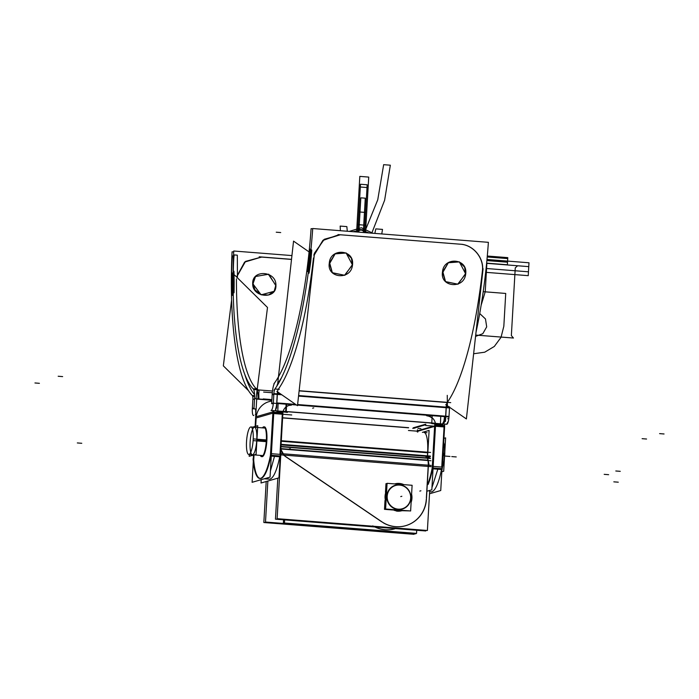 <?xml version="1.0" encoding="UTF-8"?>
<svg xmlns="http://www.w3.org/2000/svg" width="699" height="699" viewBox="0 0 699 699"><rect width="100%" height="100%" fill="white"/><g stroke="black" fill="none" stroke-linecap="round" stroke-linejoin="round"><path stroke-width="1.05" d="M273.921 390.339A167.874 39.502 -85.5 0 0 312.724 228.529L488.383 242.326A167.874 39.502 -85.5 0 1 476.019 332.252M460.204 244.196C473.302 244.79 484.293 258.132 482.362 271.343C484.293 258.132 473.302 244.79 460.204 244.196C473.302 244.79 484.293 258.132 482.362 271.343C484.293 258.132 473.302 244.79 460.204 244.196C473.302 244.79 484.293 258.132 482.362 271.343M482.319 271.736A167.874 39.502 94.5 0 1 447.325 402.353A167.874 39.502 -85.5 0 0 482.319 271.736A167.874 39.502 94.5 0 1 447.325 402.353A167.874 39.502 -85.5 0 0 482.319 271.736A167.874 39.502 94.5 0 1 447.325 402.353M298.604 395.547L446.163 407.141A4.596 1.083 94.5 0 1 447.211 402.519L299.12 390.881L447.211 402.519A4.596 1.083 94.5 0 0 446.163 407.141L298.604 395.547L446.163 407.141A4.596 1.083 94.5 0 1 447.211 402.519A4.596 1.083 94.5 0 0 446.163 407.141L449.536 407.403M278.42 389.09A167.874 39.502 -85.5 0 0 312.698 264.624A167.874 39.502 -85.5 0 0 313.344 259.093A167.874 39.502 -85.5 0 0 313.467 258.071A167.874 39.502 -85.5 0 1 278.42 389.09A167.874 39.502 -85.5 0 0 313.467 258.071A167.874 39.502 -85.5 0 1 278.42 389.09A167.874 39.502 -85.5 0 0 313.467 258.071M313.921 255.275L314.489 253.108L324.353 239.259L340.317 234.777L338.91 234.707L322.886 240.386L313.921 255.275L323.462 239.923L340.317 234.777L323.462 239.923L313.921 255.275L323.462 239.923L340.317 234.777M340.745 234.812L459.863 244.169M312.636 269.36L314.436 253.781M314.489 253.108L313.816 255.205M313.344 259.093L312.698 264.624M310.146 261.636C308.425 277.075 308.626 277.092 310.74 261.688C312.243 246.074 312.051 246.057 310.146 261.636M482.441 271.815C484.66 258.333 473.328 244.528 459.951 244.178M338.054 234.593L462.729 244.388M340.824 234.812L338.971 234.715L322.982 240.439L314.043 255.362M277.547 385L293.545 241.12L309.072 251.911M276.848 391.344L297.477 405.682L314.183 255.458M281.741 377.277A160.98 37.877 94.5 0 1 278.351 382.615A160.98 37.877 -85.5 0 0 281.741 377.277A160.98 37.877 94.5 0 1 278.351 382.615A160.98 37.877 -85.5 0 0 281.741 377.277A160.98 37.877 94.5 0 1 278.351 382.615M278.219 382.79A11.499 2.709 94.5 0 0 276.848 386.136A11.499 2.709 94.5 0 1 278.219 382.79A11.499 2.709 -85.5 0 0 276.848 386.136A11.499 2.709 94.5 0 1 278.219 382.79L278.237 383.847M278.805 382.86L278.849 382.073M278.307 389.247A4.596 1.083 -85.5 0 0 277.258 393.869A4.596 1.083 -85.5 0 1 278.307 389.247A4.596 1.083 -85.5 0 0 277.258 393.869A4.596 1.083 -85.5 0 1 278.307 389.247A4.596 1.083 -85.5 0 0 277.258 393.869M299.137 390.715L450.724 402.624M275.065 388.827A4.596 1.083 -85.5 0 0 273.859 394.149L281.776 394.769M298.543 396.088L449.518 407.954A4.596 1.083 -85.5 0 1 449.544 407.255M273.964 393.607L278.254 393.948L278.403 392.427M279.303 389.326L275.013 388.993M273.912 393.056L273.326 403.183L296.507 405.001M297.547 405.088L448.985 416.98L449.571 406.853M280.893 394.157L273.877 393.607M277.223 394.411L276.734 402.895M276.865 402.912L295.607 404.38L276.865 402.912M445.639 416.167L446.128 407.683L445.639 416.167L297.599 404.538L445.639 416.167L297.599 404.538L445.639 416.167L446.128 407.683L445.639 416.167L446.128 407.683L447.395 405.944L447.255 395.354M446.32 406.556L445.744 416.683M445.744 404.616L466.382 418.946L483.079 268.731M312.706 228.791L311.09 228.669A160.98 37.877 -85.5 0 1 273.877 383.83L274.139 383.856M308.635 260.421C306.983 275.301 307.184 275.319 309.229 260.465C310.671 245.419 310.478 245.401 308.635 260.421M274.978 382.353A11.499 2.709 -85.5 0 0 272.191 394.629L273.816 394.76M272.252 393.537L271.666 403.664L273.274 403.786M277.424 393.284L276.839 403.41M276.9 402.309L276.568 408.155M276.699 403.445A7.357 1.73 94.5 0 1 276.044 407.762A7.357 1.73 -85.5 0 0 276.699 403.445A7.357 1.73 94.5 0 1 276.044 407.762A7.357 1.73 -85.5 0 0 276.699 403.445M278.088 403.847L277.783 411.545L286.188 412.192L286.651 404.232M276.07 408.295L275.633 410.715L277.783 411.545M276.044 407.762C275.257 410.226 275.502 411.274 276.769 410.907C275.502 411.274 275.257 410.226 276.044 407.762C275.257 410.226 275.502 411.274 276.769 410.907L275.668 410.462M273.388 402.082L273.388 402.082A7.357 1.73 94.5 0 1 271.037 410.479L273.012 410.636L272.785 411.921M449.046 415.888A7.357 1.73 94.5 0 1 446.696 424.284L444.765 424.127M448.234 421.287L446.687 424.249L442.738 423.944M442.511 423.926L443.952 420.955L444.643 416.088L448.933 416.429M440.737 416.621L440.431 424.319C442.773 425.831 444.372 423.795 445.246 418.22M444.94 421.034C444.005 423.489 442.764 424.415 441.218 423.821C442.764 424.415 444.005 423.489 444.94 421.034C444.005 423.489 442.764 424.415 441.218 423.821C442.764 424.415 444.005 423.489 444.94 421.034M445.805 415.582L445.464 421.418M445.28 419.374A7.357 1.73 -85.5 0 0 445.604 416.718A7.357 1.73 94.5 0 1 445.28 419.374A7.357 1.73 -85.5 0 0 445.604 416.718A7.357 1.73 94.5 0 1 445.28 419.374M273.318 403.227L271.701 403.096L271.562 403.603M277.014 411.475L277.503 411.51M440.457 423.76L277.8 410.986M287.394 412.445L285.113 412.113M283.104 411.274L435.591 423.253M282.614 417.915L408.6 427.814M413.153 427.84L425.778 424.188M429.85 423.061L431.772 423.087M282.623 417.784L408.609 427.683L282.623 417.784M414.822 428.172L414.096 428.103M425.743 424.739L412.794 428.478M441.724 424.398L440.588 424.328M432.2 415.669L431.737 423.629L440.431 424.31M420.885 428.583L417.95 428.347M253.999 408.286L252.374 408.155A7.357 1.73 94.5 0 0 253.536 415.529A7.357 1.73 94.5 0 0 253.824 415.451M254.087 408.653L253.999 408.207M255.834 414.14L255.275 414.297M255.878 408.924L255.72 408.967A7.357 1.73 -85.5 0 0 255.869 413.59L255.869 413.59A7.357 1.73 94.5 0 1 255.72 408.967L255.72 408.967A7.357 1.73 -85.5 0 0 255.869 413.59L255.869 413.59A7.357 1.73 94.5 0 1 255.72 408.967L252.339 408.705M256.105 409.396L255.554 409.562M256.489 388.399L259.093 390.977L258.062 398.876M252.304 409.256L252.889 399.129L254.515 399.251M252.82 400.23L252.828 400.23A4.596 1.083 -85.5 0 0 252.19 395.433L252.234 395.433M254.593 396.438L253.195 396.333A167.874 39.502 -85.5 0 1 232.059 251.832L233.693 251.955M233.527 255.983L232.592 255.913C232.051 257.468 231.666 265.681 231.439 280.552M232.444 284.301C232.418 299.102 232.225 299.085 231.858 284.257C232.12 269.15 232.313 269.167 232.444 284.301M253.964 408.775L254.55 398.648L257.931 398.911A11.499 2.709 -85.5 0 0 257.022 389.815A11.499 2.709 94.5 0 1 257.922 398.911A11.499 2.709 94.5 0 0 257.022 389.815A11.499 2.709 94.5 0 1 257.922 398.911M258.062 398.919L271.876 400.011M254.48 399.749L254.488 399.749A11.499 2.709 -85.5 0 0 253.038 388.688L253.055 388.688M257.529 389.133L253.248 388.801L257.267 388.871M258.796 393.371L258.918 398.989M272.496 391.029L254.008 389.57A160.98 37.877 -85.5 0 1 233.737 251.011L291.937 255.581M236.437 278.814A160.98 37.877 -85.5 0 0 256.542 389.055A160.98 37.877 94.5 0 1 236.437 278.814A160.98 37.877 -85.5 0 0 256.542 389.055A160.98 37.877 94.5 0 1 236.437 278.814A160.98 37.877 94.5 0 0 256.542 389.055M237.433 277.835L237.319 255.17L234.279 254.925C233.754 256.201 233.379 264.073 233.143 278.56M236.472 276.891L236.996 277.398M234.148 282.151C234.121 296.42 233.92 296.402 233.562 282.108C233.824 267.542 234.016 267.56 234.148 282.151M234.733 275.17L267.499 307.473L256.105 398.142M231.622 299.915L223.339 365.848L248.494 390.636M244.781 374.376A167.874 39.502 -85.5 0 0 254.541 394.551A167.874 39.502 -85.5 0 1 244.781 374.376A167.874 39.502 -85.5 0 0 254.541 394.551A167.874 39.502 -85.5 0 1 244.781 374.376M236.638 277.049L245.532 261.391L261.968 257.014M245.445 261.461L236.524 276.935L244.598 262.099L261.461 257.066L245.489 261.426M259.198 256.795L291.527 259.338M261.837 257.092L291.518 259.425L261.837 257.092M252.863 282.746L254.89 289.797L260.937 294.506L268.407 295.03L274.209 291.125L275.991 284.563M255.493 276.524L268.355 274.235L275.878 285.428L274.191 291.151M274.06 291.326L261.138 294.847L252.706 283.611L255.406 276.612M276 285.943L268.774 274.235L255.554 276.454L252.872 284.126M442.546 272.881L448.33 262.754L459.392 261.907L464.634 267.14L465.674 274.698M445.464 281.522L442.493 272.033L448.496 262.501L459.234 261.828M459.339 261.88L465.665 273.859L457.758 284.144L445.7 281.767M465.849 273.204L458.028 284.222L445.534 281.601L442.72 271.387M329.351 263.995L335.136 253.859L346.197 253.012L351.44 258.246L352.479 265.812M332.27 272.627L329.299 263.139L335.302 253.606L346.04 252.933M346.145 252.986L352.471 264.965L344.563 275.249L332.506 272.881M352.654 264.309L344.825 275.327L332.34 272.706L329.526 262.492M434.603 426.39L417.53 431.318M435.477 426.137A9.201 8.904 73.9 0 0 426.608 415.713M432.061 418.107A9.201 8.904 73.9 0 0 427.229 415.879A9.201 8.904 73.9 0 1 432.061 418.107A9.201 8.904 73.9 0 0 427.229 415.879A9.201 8.904 73.9 0 1 432.061 418.107A9.201 8.904 73.9 0 0 427.657 415.949M425.7 425.499L444.599 426.975M435.18 425.691A9.201 8.904 73.9 0 0 435.119 423.9A9.201 8.904 73.9 0 1 435.18 425.691A9.201 8.904 73.9 0 0 435.119 423.9A9.201 8.904 73.9 0 1 435.18 425.691M444.092 426.39L435.521 425.717M272.846 413.485L291.736 414.97M291.334 405.21A9.201 8.904 73.9 0 0 286.52 406.503A9.201 8.904 73.9 0 1 291.334 405.21A9.201 8.904 73.9 0 0 286.52 406.503A9.201 8.904 73.9 0 1 291.334 405.21M282.597 411.912A9.201 8.904 73.9 0 0 282.492 412.393A9.201 8.904 73.9 0 1 282.597 411.912A9.201 8.904 73.9 0 0 282.492 412.393A9.201 8.904 73.9 0 1 282.597 411.912M279.976 454.359L282.326 413.677L279.976 454.359L282.326 413.677L273.746 413.004L282.326 413.677L279.976 454.359L282.326 413.677L273.746 413.004M289.028 405.446A9.201 8.904 73.9 0 0 282.658 414.131M261.208 479.68L261.015 483.009L278.962 477.828L282.746 412.323M267.123 477.967A41.398 9.742 -85.5 0 0 279.722 456.788A41.398 9.742 94.5 0 1 267.123 477.967A41.398 9.742 -85.5 0 0 279.722 456.788A41.398 9.742 94.5 0 1 267.123 477.967M253.475 455.075L253.256 461.052M255.126 426.451L255.668 417.076M254.025 454.918L253.711 460.239A41.398 9.742 -85.5 0 0 270.81 456.089A41.398 9.742 -85.5 0 1 253.711 460.239A41.398 9.742 -85.5 0 0 260.29 478.466A41.398 9.742 -85.5 0 0 270.679 456.753M255.668 426.294L256.149 417.967L255.668 426.294L256.149 417.967L255.668 426.294L256.149 417.967L272.671 413.196M271.867 400.265L256.708 399.077L255.589 418.474M271.815 401.112A18.401 17.816 73.9 0 0 256.271 416.691A18.401 17.816 -106.1 0 1 271.815 401.112A18.401 17.816 73.9 0 0 256.271 416.691A18.401 17.816 73.9 0 1 271.815 401.112M417.888 431.222L408.443 430.479M417.312 431.965L417.434 429.789M417.888 431.213L417.845 432.008M427.692 491.03L431.825 489.833L435.599 424.328M417.923 430.671L433.686 426.119L417.923 430.671M435.154 426.233L432.838 466.373M432.585 468.793A41.398 9.742 94.5 0 1 428.068 484.494A41.398 9.742 -85.5 0 0 432.585 468.793A41.398 9.742 94.5 0 1 428.068 484.494A41.398 9.742 -85.5 0 0 432.585 468.793M427.246 485.089A41.398 9.742 94.5 0 0 432.498 466.347L442.484 467.133A41.398 9.742 94.5 0 1 442.196 468.706L442.144 469.545L432.165 468.767L434.699 424.8L444.678 425.586L442.284 467.115M433.083 467.989L441.654 468.662L433.083 467.989M441.751 467.072L444.066 426.958M429.518 493.774L440.737 490.532L444.512 425.027M441.497 469.501A41.398 9.742 94.5 0 1 429.658 491.371A41.398 9.742 94.5 0 0 441.497 469.501A41.398 9.742 94.5 0 1 429.658 491.371A41.398 9.742 94.5 0 0 441.497 469.501A41.398 9.742 94.5 0 1 430.968 491.878M255.878 416.805L272.933 411.877M253.3 461.515L252.103 482.31L270.05 477.12L273.833 411.615M271.063 453.66L273.414 412.978M262.999 427.919A14.95 3.521 94.5 0 1 264.126 426.906A14.95 3.521 -85.5 0 0 262.999 427.919A14.95 3.521 94.5 0 1 264.126 426.906A14.95 3.521 -85.5 0 0 262.999 427.919A14.95 3.521 94.5 0 1 264.126 426.906A14.95 3.521 94.5 0 1 266.861 440.737A14.95 3.521 94.5 0 1 262.405 456.648A14.95 3.521 94.5 0 1 262.003 456.665A14.95 3.521 -85.5 0 0 262.405 456.648A14.95 3.521 -85.5 0 0 266.817 441.392A14.95 3.521 -85.5 0 0 264.432 426.871M261.828 456.613A14.95 3.521 94.5 0 1 260.832 455.425A14.95 3.521 -85.5 0 0 261.828 456.613A14.95 3.521 94.5 0 1 260.832 455.425A14.95 3.521 -85.5 0 0 261.828 456.613A14.95 3.521 94.5 0 1 260.832 455.425M280.517 454.402L282.912 412.873L272.925 412.087L270.391 456.054L280.369 456.84L280.421 455.993A41.398 9.742 -85.5 0 0 280.71 454.42L270.731 453.634A41.398 9.742 -85.5 0 1 259.748 478.431A41.398 9.742 -85.5 0 1 253.064 458.736L253.265 458.754M279.888 455.949L271.308 455.276L279.888 455.949M280.142 457.434A41.398 9.742 -85.5 0 0 280.264 456.831M270.679 455.224L274.655 455.538M274.497 456.377L270.399 471.065M265.262 478.509L264.423 478.754M261.644 456.639A14.95 3.521 -85.5 0 0 266.249 441.82A14.95 3.521 -85.5 0 0 263.899 426.836A14.95 3.521 -85.5 0 0 263.357 426.958M263.811 426.827A14.95 3.521 -85.5 0 0 262.466 427.875M260.299 455.381A14.95 3.521 -85.5 0 0 261.557 456.639A14.95 3.521 -85.5 0 0 262.099 456.508M262.09 456.683A14.95 3.521 -85.5 0 0 262.405 456.648A14.95 3.521 94.5 0 1 262.003 456.665A14.95 3.521 94.5 0 0 262.405 456.648A14.95 3.521 -85.5 0 0 266.861 440.737A14.95 3.521 -85.5 0 0 264.126 426.906A14.95 3.521 94.5 0 1 266.861 440.737A14.95 3.521 94.5 0 1 262.405 456.648A14.95 3.521 94.5 0 0 266.861 440.737A14.95 3.521 94.5 0 0 264.126 426.906M442.03 469.536A41.398 9.742 94.5 0 1 441.917 470.139M431.956 487.614L437.819 469.204M437.976 468.374L441.951 468.68M252.82 427.115L257.739 425.691L256.087 454.324L249.185 456.316L249.29 454.516M256.778 440.047A13.797 3.25 -85.5 0 0 254.253 427.281A13.797 3.25 -85.5 0 0 250.137 441.969A13.797 3.25 -85.5 0 0 252.671 454.734A13.797 3.25 -85.5 0 0 256.778 440.047A13.797 3.25 -85.5 0 0 254.253 427.281A13.797 3.25 -85.5 0 0 250.137 441.969A13.797 3.25 -85.5 0 0 252.671 454.734A13.797 3.25 -85.5 0 0 256.778 440.047A13.797 3.25 -85.5 0 0 254.253 427.281A13.797 3.25 -85.5 0 0 250.137 441.969A13.797 3.25 -85.5 0 0 252.671 454.734A13.797 3.25 -85.5 0 0 256.778 440.047A13.797 3.25 -85.5 0 0 254.253 427.281A13.797 3.25 -85.5 0 0 250.137 441.969A13.797 3.25 -85.5 0 0 252.671 454.734A13.797 3.25 -85.5 0 0 256.778 440.047M266.267 441.663L253.117 440.632A13.797 3.25 94.5 0 0 250.932 426.967A13.797 3.25 94.5 0 0 246.485 442.546M266.363 439.942L253.213 438.902A13.797 3.25 94.5 0 1 248.774 454.481A13.797 3.25 94.5 0 1 246.59 440.816M443.358 448.426A18.401 4.325 94.5 0 1 443.183 455.442L442.956 455.425M444.835 451.475A15.789 3.713 94.5 0 1 444.669 455.626L443.183 455.46M443.716 442.301A16.094 3.783 94.5 0 1 444.503 454.595A16.094 3.783 -85.5 0 0 443.716 442.301A16.094 3.783 94.5 0 1 444.503 454.595L443.253 454.341L444.503 454.595A16.094 3.783 -85.5 0 0 443.716 442.301A16.094 3.783 94.5 0 1 444.503 454.595A16.094 3.783 94.5 0 1 442.458 467.124A16.094 3.783 -85.5 0 0 444.503 454.595A16.094 3.783 94.5 0 1 442.458 467.124A16.094 3.783 -85.5 0 0 444.503 454.595L443.253 454.341M441.82 471.781L443.699 471.24L445.621 437.862L443.944 438.343M444.468 457.845A15.789 3.713 94.5 0 0 444.782 453.651L443.315 453.232M442.677 460.291A18.401 4.325 94.5 0 0 443.315 453.144L443.087 453.127M266.205 481.506L263.838 522.52L414.123 534.324L414.158 533.721M267.866 481.026L265.498 522.039L415.783 533.844L415.809 533.337M427.028 432.725L424.075 432.498A21.844 5.138 94.5 0 1 427.648 452.209L281.304 440.711M281.269 441.261L427.622 452.76L281.269 441.261L427.622 452.76L427.438 455.835L427.622 452.76L427.438 455.835L427.622 452.76L281.269 441.261L427.622 452.76L427.438 455.835M427.779 452.218L430.601 452.445M281.059 444.887L427.412 456.386A2.298 0.542 94.5 0 0 427.473 457.959A2.298 0.542 94.5 0 1 427.412 456.386A2.298 0.542 94.5 0 0 427.473 457.959L280.972 446.443L427.473 457.959A2.298 0.542 94.5 0 1 427.412 456.386L430.357 456.622M427.508 456.893L427.779 452.174M422.379 432.366L429.116 430.418L427.797 453.249M430.514 458.5L280.954 446.748M430.409 456.071L281.094 444.337M430.269 456.613L425.988 456.272L426.058 457.845L430.339 458.177L425.988 456.272M427.736 455.748L427.578 458.465M428.103 460.108L427.526 457.181M427.535 458.264L427.91 460.16L427.535 458.264L427.91 460.16L427.535 458.264L427.91 460.16L280.849 448.609M280.823 448.959L430.933 460.755M282.588 453.747L280.771 449.911M427.98 460.519A9.201 2.167 94.5 0 1 428.242 465.193A9.201 2.167 -85.5 0 0 427.98 460.519A9.201 2.167 94.5 0 1 428.242 465.193A9.201 2.167 -85.5 0 0 427.98 460.519A9.201 2.167 94.5 0 1 428.242 465.193M426.373 498.003L428.19 466.443L426.373 498.003L428.19 466.443L283.873 455.101L428.19 466.443L426.373 498.003L428.19 466.443L283.873 455.101M284.257 455.503L280.806 449.256M285.751 456.587A9.201 8.904 -106.1 0 1 283.453 454.647M429.71 490.445L427.395 530.489L277.119 518.684L280.867 453.607L431.152 465.42M285.157 456.333L381.637 521.777M283.357 454.979L383.699 523.053A29.9 28.947 73.9 0 0 426.294 499.252A29.9 28.947 73.9 0 1 405.691 525.674M426.39 499.872L428.356 465.744M428.146 467.22L428.941 464.363L427.963 459.383M277.826 478.151L275.458 519.165L425.743 530.969L425.778 530.366M426.477 497.976A29.9 28.947 -106.1 0 1 405.761 525.657A29.9 28.947 -106.1 0 1 380.772 521.035M426.294 499.252A29.9 28.947 73.9 0 1 383.69 523.053A29.9 28.947 73.9 0 0 426.294 499.252A29.9 28.947 73.9 0 1 383.69 523.053A29.9 28.947 73.9 0 0 405.63 525.7M283.549 519.803L283.348 523.341L415.459 533.311M394.734 528.837A29.9 28.947 73.9 0 1 375.66 527.343A29.9 28.947 73.9 0 0 394.734 528.837A29.9 28.947 73.9 0 1 375.66 527.343A29.9 28.947 73.9 0 0 394.734 528.837A29.9 28.947 -106.1 0 1 375.931 527.361M372.785 525.866A29.9 28.947 73.9 0 0 391.868 529.466M284.633 519.89L284.449 523.018L416.543 533.398L416.709 530.567M292.217 520.484L424.31 530.856M293.335 519.96L293.3 520.467L425.394 530.838L425.42 530.34M412.113 485.289L387.08 483.315L385.603 509.012L410.628 510.978L412.113 485.289M399.566 484.8A12.416 12.023 -106.1 0 1 410.89 498.09A12.416 12.023 -106.1 0 1 398.142 509.501A12.416 12.023 -106.1 0 1 386.827 496.203A12.416 12.023 -106.1 0 1 399.566 484.8A12.416 12.023 73.9 0 0 386.827 496.203A12.416 12.023 73.9 0 0 398.142 509.501A12.416 12.023 73.9 0 0 410.89 498.09A12.416 12.023 73.9 0 0 399.566 484.8A12.416 12.023 73.9 0 0 386.827 496.203A12.416 12.023 73.9 0 0 398.142 509.501A12.416 12.023 73.9 0 0 410.89 498.09A12.416 12.023 73.9 0 0 399.566 484.8A12.416 12.023 -106.1 0 1 410.89 498.09A12.416 12.023 -106.1 0 1 398.142 509.501A12.416 12.023 -106.1 0 1 386.827 496.203A12.416 12.023 -106.1 0 1 399.566 484.8A12.416 12.023 73.9 0 0 386.827 496.203A12.416 12.023 73.9 0 0 398.142 509.501A12.416 12.023 73.9 0 0 410.89 498.09A12.416 12.023 73.9 0 0 399.566 484.8M397.215 509.921L396.866 510.96A13.884 13.438 73.9 0 0 403.008 510.375M397.504 509.082A12.101 11.717 73.9 0 0 410.663 498.046A12.101 11.717 73.9 0 0 398.884 485.054M398.675 484.232L398.456 483.402A13.884 13.438 73.9 0 1 403.847 484.634M411.126 502.31A13.884 13.438 73.9 0 0 411.597 494.21M400.247 484.355L400.178 483.822M400.178 483.778L400.143 483.533A13.884 13.438 73.9 0 0 394.655 483.918M400.361 485.167A12.101 11.717 73.9 0 0 387.202 496.203A12.101 11.717 73.9 0 0 398.972 509.204M398.788 510.052L398.552 511.091A13.884 13.438 73.9 0 1 392.532 509.554M386.669 490.418A13.884 13.438 73.9 0 0 385.997 502.17M400.291 483.795A13.569 13.132 73.9 0 0 395.59 483.988M386.608 491.589A13.569 13.132 73.9 0 0 386.066 500.86M393.738 509.65A13.569 13.132 73.9 0 0 398.736 510.733M399.356 483.734A13.569 13.132 73.9 0 0 395.617 483.988A13.569 13.132 -106.1 0 1 399.356 483.734A13.569 13.132 73.9 0 0 395.617 483.988A13.569 13.132 73.9 0 1 399.356 483.734A13.569 13.132 -106.1 0 1 403.035 484.573A13.569 13.132 73.9 0 0 399.356 483.734L399.47 484.293L399.356 483.734A13.569 13.132 73.9 0 1 403.035 484.573A13.569 13.132 73.9 0 0 399.356 483.734L399.47 484.293M386.617 491.353A13.569 13.132 73.9 0 0 386.049 501.183A13.569 13.132 -106.1 0 1 386.617 491.353A13.569 13.132 73.9 0 0 386.049 501.183A13.569 13.132 73.9 0 1 386.617 491.353M398.011 509.99L397.81 510.689A13.569 13.132 73.9 0 0 402.17 510.314A13.569 13.132 -106.1 0 1 397.801 510.724A13.569 13.132 73.9 0 1 393.52 509.632A13.569 13.132 73.9 0 0 397.801 510.724L398.011 509.99L397.81 510.689A13.569 13.132 -106.1 0 1 393.52 509.632A13.569 13.132 73.9 0 0 397.801 510.724A13.569 13.132 73.9 0 0 401.986 510.366M402.152 510.646A13.884 13.438 -106.1 0 1 396.464 511.083M397.084 510.602A13.569 13.132 73.9 0 0 402.161 510.314M411.161 501.76A13.569 13.132 73.9 0 0 411.571 494.63M403.262 484.59A13.569 13.132 73.9 0 0 398.64 483.664M411.178 501.375A13.569 13.132 73.9 0 0 411.545 495.084A13.569 13.132 -106.1 0 1 411.178 501.375A13.569 13.132 73.9 0 0 411.545 495.084A13.569 13.132 73.9 0 1 411.178 501.375M387.063 483.725L385.979 483.638L385.472 492.306M409.544 510.89L401.951 510.698M392.759 509.982L384.494 509.335L385.009 500.405M442.493 272.033C443.489 256.332 468.094 258.263 465.665 273.859C464.459 289.386 439.854 287.455 442.493 272.033C439.854 287.455 464.459 289.386 465.665 273.859C468.094 258.263 443.489 256.332 442.493 272.033C443.489 256.332 468.094 258.263 465.665 273.859C464.459 289.386 439.854 287.455 442.493 272.033M329.299 263.139C330.295 247.437 354.9 249.368 352.471 264.965C351.265 280.5 326.651 278.56 329.299 263.139C326.651 278.56 351.265 280.5 352.471 264.965C354.9 249.368 330.295 247.437 329.299 263.139C330.295 247.437 354.9 249.368 352.471 264.965C351.265 280.5 326.651 278.56 329.299 263.139M257.241 389.116L253.16 388.793M275.878 285.428C276.76 299.749 252.156 297.818 252.706 283.611C252.051 269.001 276.655 270.932 275.878 285.428C276.76 299.749 252.156 297.818 252.706 283.611C252.051 269.001 276.655 270.932 275.878 285.428C276.76 299.749 252.156 297.818 252.706 283.611C252.051 269.001 276.655 270.932 275.878 285.428M276.245 232.208L280.701 232.557L276.245 232.208M263.235 398.928L271.902 399.61L263.235 398.928M364.415 232.592L367.167 184.772L360.483 184.248L357.731 232.068L360.483 184.248L357.731 232.068L360.483 184.248L367.167 184.772L360.483 184.248L367.167 184.772L364.415 232.592L365.577 212.452L358.893 211.928L365.577 212.452L358.893 211.928L365.577 212.452L364.415 232.592L367.167 184.772L364.415 232.592L364.572 229.901L357.879 229.377L357.731 232.068L360.326 187.009L357.731 232.068L357.879 229.377L364.572 229.901L357.879 229.377L364.572 229.901L364.415 232.592L367.01 187.542L360.326 187.009L357.731 232.068L360.326 187.009L367.01 187.542L360.326 187.009L367.01 187.542L364.415 232.592L367.01 187.542L364.415 232.592L377.748 199.809L383.655 164.676L377.748 199.809L364.397 232.584L377.748 199.809L383.655 164.676L377.748 199.809L364.397 232.584L377.748 199.809L383.655 164.676L377.748 199.809L364.397 232.584L377.748 199.809L383.655 164.676L377.748 199.809L364.397 232.584M371.772 233.169L384.616 200.263L390.339 165.2L383.655 164.676L390.339 165.2L383.655 164.676L390.339 165.2L383.655 164.676L390.339 165.2L383.655 164.676L390.339 165.2L384.616 200.263L371.772 233.169L384.616 200.263L390.339 165.2L384.616 200.263L371.772 233.169L384.616 200.263L390.339 165.2L384.616 200.263L371.772 233.169L384.616 200.263L390.339 165.2L384.616 200.263L371.772 233.169M58.183 376.254L62.639 376.604L58.183 376.254M528.986 262.78L486.985 259.478L528.986 262.78L486.985 259.478L528.986 262.78L528.461 271.806L528.986 262.78M486.085 268.477L528.461 271.806L486.085 268.477M263.637 392.069L272.313 392.751L263.637 392.069M272.217 394.087L273.842 394.21M664.05 433.974L659.594 433.625L664.05 433.974M446.827 424.267L443.446 423.996M275.642 410.811L271.168 410.462M285.655 412.157L286.083 404.791M287.359 411.938L286.223 411.65M511.353 335.581L515.259 267.874L517.618 265.76L486.618 263.322L517.618 265.76L486.618 263.322L517.618 265.76L515.259 267.874L517.618 265.76L515.259 267.874L511.353 335.581L515.259 267.874L511.353 335.581L513.45 338.036L511.353 335.581M475.704 335.074L513.45 338.036L475.704 335.074M646.566 439.024L642.11 438.675L646.566 439.024M485.665 272.313L528.243 275.659L528.759 266.634L486.618 263.322L528.759 266.634L486.618 263.322L528.759 266.634L528.243 275.659L528.759 266.634L528.243 275.659L485.665 272.313M34.95 382.965L39.406 383.314L34.95 382.965M252.313 395.512L254.585 395.695M261.461 257.066L244.598 262.099L236.524 276.935L244.598 262.099L261.461 257.066M448.767 418.491L447.666 418.806L448.767 418.491M365.525 232.68L368.731 177.083L359.819 176.384L356.612 231.972L359.819 176.384L356.612 231.972L359.819 176.384L368.731 177.083L359.819 176.384L368.731 177.083L365.525 232.68L365.953 225.261L357.04 224.554L356.612 231.972L357.04 224.554L356.612 231.972L357.04 224.554L356.612 231.972L357.04 224.554L365.953 225.261L357.04 224.554L365.953 225.261L357.04 224.554L365.953 225.261L357.04 224.554L365.953 225.261L365.525 232.68L368.731 177.083L365.525 232.68M313.737 407.884L312.628 408.199L313.737 407.884M253.711 460.239A41.398 9.742 -85.5 0 0 270.81 456.089A41.398 9.742 -85.5 0 1 253.711 460.239M270.443 455.206L280.421 455.993M256.909 440.055L266.319 440.798M361.549 232.365L360.588 232.286L361.549 232.365M449.99 456.447L445.534 456.098L449.99 456.447M372.873 233.256L361.331 227.743L349.273 231.395L361.331 227.743L372.873 233.256M456.229 456.936L451.772 456.587L456.229 456.936M369.116 232.959L361.2 230.032L353.021 231.692L361.2 230.032L369.116 232.959M444.503 454.595A16.094 3.783 94.5 0 1 442.458 467.124M505.726 293.449L483.21 291.675L505.726 293.449L483.21 291.675L505.726 293.449L483.21 291.675L505.726 293.449L483.21 291.675L505.726 293.449L503.83 326.258L505.726 293.449M473.625 353.746L484.704 352.209L494.315 346.459L501.026 337.355L503.83 326.258L501.026 337.355L494.315 346.459L484.704 352.209L473.625 353.746L484.704 352.209L494.315 346.459L501.026 337.355L503.83 326.258L501.026 337.355L494.315 346.459L484.704 352.209L473.625 353.746L484.704 352.209L494.315 346.459L501.026 337.355L503.83 326.258L501.026 337.355L494.315 346.459L484.704 352.209L473.625 353.746L484.704 352.209L494.315 346.459L501.026 337.355L503.83 326.258L501.026 337.355L494.315 346.459L484.704 352.209L473.625 353.746M479.715 313.528L485.482 318.962L486.696 326.861L482.808 333.694L475.556 336.402L482.808 333.694L486.696 326.861L485.482 318.962L479.715 313.528L485.482 318.962L486.696 326.861L482.808 333.694L475.556 336.402L482.808 333.694L486.696 326.861L485.482 318.962L479.715 313.528L485.482 318.962L486.696 326.861L482.808 333.694L475.556 336.402L482.808 333.694L486.696 326.861L485.482 318.962L479.715 313.528L485.482 318.962L486.696 326.861L482.808 333.694L475.556 336.402L482.808 333.694L486.696 326.861L485.482 318.962L479.715 313.528M77.318 442.939L81.774 443.288L77.318 442.939M486.906 260.308L507.544 261.933L507.736 258.578L487.212 256.97L507.736 258.578L487.212 256.97L507.736 258.578L487.212 256.97L507.736 258.578L487.212 256.97L507.736 258.578L507.544 261.933L507.736 258.578L507.544 261.933L486.906 260.308M608.637 474.691L604.181 474.341L608.637 474.691M507.579 261.26L507.789 257.634L487.299 256.026L507.789 257.634L487.299 256.026L507.789 257.634L507.579 261.26L507.789 257.634L507.579 261.26L486.967 259.644L507.579 261.26M340.168 226.083L340.378 230.696L340.168 226.083L340.378 230.696L340.168 226.083L346.853 226.607L340.168 226.083M381.768 233.955L382.502 229.403L375.817 228.879L374.847 233.405L375.817 228.879L374.847 233.405L375.817 228.879L382.502 229.403L375.817 228.879L382.502 229.403L381.768 233.955M347.289 231.247L346.853 226.607L347.289 231.247M507.526 262.204L507.736 258.578L507.526 262.204L507.736 258.578L507.526 262.204L486.88 260.587L507.526 262.204M620.258 471.336L615.802 470.986L620.258 471.336M507.57 261.426L486.958 259.801L507.57 261.426L486.958 259.801L507.57 261.426L507.378 264.772L507.57 261.426M486.635 263.139L507.378 264.772L486.635 263.139M618.274 482.188L613.818 481.838L618.274 482.188M431.143 466.67L280.631 454.848M289.22 448.924L290.26 448.618M486.827 264.03L485.237 291.71L486.827 264.03M481.139 305.227L485.237 291.71L481.139 305.227M363.297 232.505L358.84 232.155L360.824 197.834L358.84 232.155L363.297 232.505L365.28 198.184L360.824 197.834L358.84 232.155L360.824 197.834L365.28 198.184L360.824 197.834L365.28 198.184L363.297 232.505M401.846 496.281L400.737 496.605L401.846 496.281M420.903 490.777L419.802 491.1L420.903 490.777M397.801 510.724A13.569 13.132 73.9 0 0 402.17 510.314M271.832 400.833L268.53 401.785M264.301 478.78L269.735 479.208M265.157 428.085L250.932 426.967M262.999 455.599L248.774 454.481"/></g></svg>
